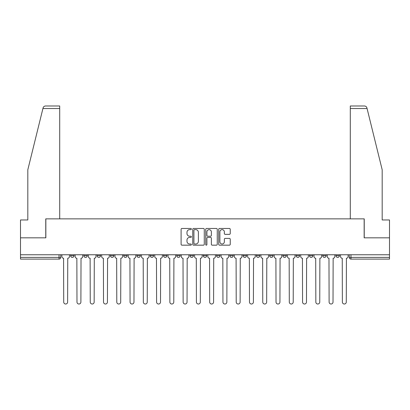 <?xml version="1.0" encoding="UTF-8"?>
<svg xmlns="http://www.w3.org/2000/svg" width="410" height="410" viewBox="0 0 410 410"><rect width="100%" height="100%" fill="white"/><g stroke="black" fill="none" stroke-linecap="round" stroke-linejoin="round"><path stroke-width="0.61" d="M191.388 229.046A0.584 0.584 0 0 0 190.804 228.462L181.932 228.462A0.835 0.835 0 0 0 181.102 229.298L181.102 244.329A0.835 0.835 0 0 0 181.932 245.165L190.804 245.165A0.584 0.584 0 0 0 191.388 244.58A0.584 0.584 0 0 0 190.804 243.996L189.656 243.996A2.67 2.67 0 0 1 186.986 241.321L186.986 240.07A2.67 2.67 0 0 1 189.656 237.4L190.804 237.4A0.584 0.584 0 0 0 191.388 236.811A0.584 0.584 0 0 0 190.804 236.227L189.656 236.227A2.67 2.67 0 0 1 186.986 233.556L186.986 232.306A2.67 2.67 0 0 1 189.656 229.631L190.804 229.631A0.584 0.584 0 0 0 191.388 229.046M335.995 255.696L335.995 254.764L335.995 255.696A1.701 1.701 0 0 0 337.696 257.398A1.701 1.701 0 0 1 335.995 255.696L339.398 255.696A1.701 1.701 0 0 1 337.696 257.398A1.701 1.701 0 0 0 339.398 255.696L339.398 254.764L339.398 255.696M216.567 254.764L216.567 255.696L219.97 255.696A1.701 1.701 0 0 1 218.269 257.398A1.701 1.701 0 0 1 216.567 255.696L216.567 254.764M176.761 254.764L176.761 255.696L180.164 255.696A1.701 1.701 0 0 1 178.463 257.398A1.701 1.701 0 0 1 176.761 255.696L176.761 254.764M150.219 254.764L150.219 255.696L153.622 255.696A1.701 1.701 0 0 1 151.92 257.398A1.701 1.701 0 0 1 150.219 255.696L150.219 254.764M136.95 254.764L136.95 255.696L140.353 255.696A1.701 1.701 0 0 1 138.652 257.398A1.701 1.701 0 0 1 136.95 255.696L136.95 254.764M110.413 254.764L110.413 255.696L113.811 255.696A1.701 1.701 0 0 1 112.114 257.398A1.701 1.701 0 0 1 110.413 255.696L110.413 254.764M229.4 234.351A0.835 0.835 0 0 0 230.235 233.515L230.235 229.298A0.835 0.835 0 0 0 229.4 228.462L219.55 228.462A0.835 0.835 0 0 0 218.714 229.298L218.714 244.329A0.835 0.835 0 0 0 219.55 245.165L229.4 245.165A0.835 0.835 0 0 0 230.235 244.329L230.235 239.235A0.835 0.835 0 0 0 229.4 238.4L225.182 238.4A0.835 0.835 0 0 0 224.352 239.235L224.352 241.762A2.235 2.235 0 0 1 222.117 243.996A2.235 2.235 0 0 1 219.883 241.762L219.883 231.865A2.235 2.235 0 0 1 222.117 229.631A2.235 2.235 0 0 1 224.352 231.865L224.352 233.515A0.835 0.835 0 0 0 225.182 234.351L229.4 234.351M42.922 108.537L43.076 107.927C43.46 106.723 44.285 106.072 45.551 105.985L59.711 105.985L59.711 108.537L42.922 108.537L27.813 169.786L27.813 219.97L20.5 219.97L20.5 237.836L45.848 237.836L45.848 218.863L364.152 218.863L364.152 237.836L389.5 237.836L389.5 254.764L20.5 254.764L20.5 257.398L60.736 257.398L60.736 254.764L60.736 257.398A1.701 1.701 0 0 1 59.035 259.099L20.5 259.099L20.5 257.398M59.711 108.537L59.711 218.863L45.761 218.863L45.761 237.836L20.5 237.836L20.5 254.764M204.267 229.298A0.835 0.835 0 0 0 203.437 228.462L193.582 228.462A0.835 0.835 0 0 0 192.746 229.298L192.746 244.329A0.835 0.835 0 0 0 193.582 245.165L203.437 245.165A0.835 0.835 0 0 0 204.267 244.329L204.267 229.298M206.563 228.462L216.418 228.462A0.835 0.835 0 0 1 217.254 229.298L217.254 244.329A0.835 0.835 0 0 1 216.418 245.165L212.201 245.165A0.835 0.835 0 0 1 211.365 244.329L211.365 238.23A0.835 0.835 0 0 0 210.53 237.4L207.737 237.4A0.835 0.835 0 0 0 206.901 238.23L206.901 244.58A0.584 0.584 0 0 1 206.317 245.165A0.584 0.584 0 0 1 205.733 244.58L205.733 229.298A0.835 0.835 0 0 1 206.563 228.462M349.264 254.764L349.264 257.398L389.5 257.398L389.5 259.099L350.965 259.099A1.701 1.701 0 0 1 349.264 257.398L349.264 254.764M389.5 254.764L389.5 257.398M322.726 254.764L322.726 255.696L326.129 255.696L326.129 254.764L326.129 255.696A1.701 1.701 0 0 1 324.428 257.398A1.701 1.701 0 0 1 322.726 255.696A1.701 1.701 0 0 0 324.428 257.398M312.861 255.696L312.861 254.764L312.861 255.696A1.701 1.701 0 0 1 311.159 257.398A1.701 1.701 0 0 1 309.458 255.696L312.861 255.696A1.701 1.701 0 0 1 311.159 257.398M309.458 254.764L309.458 255.696M299.587 254.764L299.587 255.696A1.701 1.701 0 0 1 297.885 257.398A1.701 1.701 0 0 1 296.189 255.696L299.587 255.696A1.701 1.701 0 0 1 297.885 257.398M296.189 254.764L296.189 255.696M286.318 254.764L286.318 255.696A1.701 1.701 0 0 1 284.617 257.398A1.701 1.701 0 0 1 282.915 255.696L286.318 255.696M282.915 254.764L282.915 255.696M273.05 254.764L273.05 255.696A1.701 1.701 0 0 1 271.348 257.398A1.701 1.701 0 0 1 269.647 255.696L273.05 255.696M269.647 254.764L269.647 255.696M259.781 254.764L259.781 255.696A1.701 1.701 0 0 1 258.08 257.398A1.701 1.701 0 0 1 256.378 255.696L259.781 255.696M256.378 254.764L256.378 255.696M246.512 254.764L246.512 255.696A1.701 1.701 0 0 1 244.811 257.398A1.701 1.701 0 0 1 243.109 255.696A1.701 1.701 0 0 0 244.811 257.398M243.109 254.764L243.109 255.696L246.512 255.696M233.239 254.764L233.239 255.696A1.701 1.701 0 0 1 231.537 257.398A1.701 1.701 0 0 1 229.836 255.696A1.701 1.701 0 0 0 231.537 257.398M229.836 254.764L229.836 255.696L233.239 255.696M219.97 254.764L219.97 255.696A1.701 1.701 0 0 1 218.269 257.398M206.701 254.764L206.701 255.696A1.701 1.701 0 0 1 205 257.398A1.701 1.701 0 0 1 203.298 255.696L206.701 255.696M203.298 254.764L203.298 255.696M193.433 254.764L193.433 255.696A1.701 1.701 0 0 1 191.731 257.398A1.701 1.701 0 0 1 190.03 255.696L193.433 255.696L193.433 254.764M190.03 254.764L190.03 255.696M180.164 254.764L180.164 255.696M166.89 254.764L166.89 255.696A1.701 1.701 0 0 1 165.189 257.398A1.701 1.701 0 0 1 163.487 255.696L166.89 255.696L166.89 254.764M163.487 254.764L163.487 255.696M153.622 254.764L153.622 255.696L153.622 254.764M140.353 255.696L140.353 254.764L140.353 255.696A1.701 1.701 0 0 1 138.652 257.398M127.085 254.764L127.085 255.696A1.701 1.701 0 0 1 125.383 257.398A1.701 1.701 0 0 1 123.682 255.696A1.701 1.701 0 0 0 125.383 257.398A1.701 1.701 0 0 0 127.085 255.696L127.085 254.764M123.682 254.764L123.682 255.696L127.085 255.696M113.811 254.764L113.811 255.696M100.542 254.764L100.542 255.696A1.701 1.701 0 0 1 98.841 257.398A1.701 1.701 0 0 1 97.139 255.696A1.701 1.701 0 0 0 98.841 257.398A1.701 1.701 0 0 0 100.542 255.696L97.139 255.696L97.139 254.764M83.871 254.764L83.871 255.696L87.274 255.696L87.274 254.764L87.274 255.696A1.701 1.701 0 0 1 85.572 257.398A1.701 1.701 0 0 1 83.871 255.696A1.701 1.701 0 0 0 85.572 257.398M70.602 254.764L70.602 255.696L74.005 255.696L74.005 254.764L74.005 255.696A1.701 1.701 0 0 1 72.303 257.398A1.701 1.701 0 0 1 70.602 255.696A1.701 1.701 0 0 0 72.303 257.398M59.035 254.764L59.035 259.099A1.701 1.701 0 0 0 60.736 257.398M194.499 229.631A0.584 0.584 0 0 0 193.915 230.215L193.915 243.412A0.584 0.584 0 0 0 194.499 243.996L195.713 243.996A2.67 2.67 0 0 0 198.384 241.321L198.384 232.306A2.67 2.67 0 0 0 195.713 229.631L194.499 229.631M211.365 231.906A2.235 2.235 0 0 0 209.131 229.677A2.235 2.235 0 0 0 206.901 231.906L206.901 235.396A0.835 0.835 0 0 0 207.737 236.227L210.53 236.227A0.835 0.835 0 0 0 211.365 235.396L211.365 231.906M61.884 256.547L61.884 254.764L61.884 256.547A1.701 1.701 0 0 0 63.586 258.249L63.714 302.057A1.958 1.958 0 0 0 65.667 304.015A1.958 1.958 0 0 0 67.624 302.057L67.752 258.249A1.701 1.701 0 0 0 69.454 256.547L69.454 254.764L69.454 256.547M63.586 258.249L63.714 302.057M67.624 302.057L67.752 258.249M75.153 256.547L75.153 254.764L75.153 256.547A1.701 1.701 0 0 0 76.855 258.249L76.983 302.057A1.958 1.958 0 0 0 78.935 304.015A1.958 1.958 0 0 0 80.893 302.057L81.021 258.249A1.701 1.701 0 0 0 82.723 256.547L82.723 254.764L82.723 256.547M88.422 256.547L88.422 254.764L88.422 256.547A1.701 1.701 0 0 0 90.123 258.249L90.251 302.057A1.958 1.958 0 0 0 92.209 304.015A1.958 1.958 0 0 0 94.162 302.057L94.29 258.249A1.701 1.701 0 0 0 95.991 256.547L95.991 254.764L95.991 256.547M43.076 107.927C43.311 107.241 43.311 107.241 43.076 107.927M367.078 108.537L366.924 107.927C366.689 107.241 366.689 107.241 366.924 107.927C366.689 107.241 366.689 107.241 366.924 107.927C366.54 106.723 365.715 106.072 364.449 105.985L350.289 105.985L360.492 105.985L350.289 105.985L350.289 218.863L364.239 218.863L364.239 237.836L389.5 237.836L389.5 219.97L382.187 219.97L382.187 169.786L367.078 108.537L350.289 108.537M76.855 258.249L76.983 302.057M80.893 302.057L81.021 258.249M90.123 258.249L90.251 302.057M94.162 302.057L94.29 258.249M101.69 256.547L101.69 254.764L101.69 256.547A1.701 1.701 0 0 0 103.392 258.249L103.52 302.057A1.958 1.958 0 0 0 105.478 304.015A1.958 1.958 0 0 0 107.435 302.057L107.563 258.249A1.701 1.701 0 0 0 109.265 256.547L109.265 254.764L109.265 256.547M114.964 256.547L114.964 254.764L114.964 256.547A1.701 1.701 0 0 0 116.66 258.249L116.788 302.057A1.958 1.958 0 0 0 118.746 304.015A1.958 1.958 0 0 0 120.704 302.057L120.832 258.249A1.701 1.701 0 0 0 122.534 256.547L122.534 254.764L122.534 256.547M128.233 256.547L128.233 254.764L128.233 256.547A1.701 1.701 0 0 0 129.934 258.249L130.062 302.057A1.958 1.958 0 0 0 132.015 304.015A1.958 1.958 0 0 0 133.973 302.057L134.101 258.249A1.701 1.701 0 0 0 135.802 256.547L135.802 254.764L135.802 256.547M103.392 258.249L103.52 302.057M107.435 302.057L107.563 258.249M116.66 258.249L116.788 302.057M120.704 302.057L120.832 258.249M129.934 258.249L130.062 302.057M133.973 302.057L134.101 258.249M141.501 256.547L141.501 254.764L141.501 256.547A1.701 1.701 0 0 0 143.203 258.249L143.331 302.057A1.958 1.958 0 0 0 145.289 304.015A1.958 1.958 0 0 0 147.241 302.057L147.369 258.249A1.701 1.701 0 0 0 149.071 256.547L149.071 254.764L149.071 256.547M143.203 258.249L143.331 302.057M147.241 302.057L147.369 258.249M154.77 256.547L154.77 254.764L154.77 256.547A1.701 1.701 0 0 0 156.471 258.249L156.599 302.057A1.958 1.958 0 0 0 158.557 304.015A1.958 1.958 0 0 0 160.515 302.057L160.638 258.249A1.701 1.701 0 0 0 162.339 256.547L162.339 254.764L162.339 256.547M156.471 258.249L156.599 302.057M160.515 302.057L160.638 258.249M168.038 256.547L168.038 254.764L168.038 256.547A1.701 1.701 0 0 0 169.74 258.249L169.868 302.057A1.958 1.958 0 0 0 171.826 304.015A1.958 1.958 0 0 0 173.784 302.057L173.912 258.249A1.701 1.701 0 0 0 175.613 256.547L175.613 254.764L175.613 256.547M169.74 258.249L169.868 302.057M173.784 302.057L173.912 258.249M181.312 256.547L181.312 254.764L181.312 256.547A1.701 1.701 0 0 0 183.014 258.249L183.137 302.057A1.958 1.958 0 0 0 185.095 304.015A1.958 1.958 0 0 0 187.052 302.057L187.18 258.249A1.701 1.701 0 0 0 188.882 256.547L188.882 254.764L188.882 256.547M183.014 258.249L183.137 302.057M187.052 302.057L187.18 258.249M194.581 256.547L194.581 254.764L194.581 256.547A1.701 1.701 0 0 0 196.282 258.249L196.41 302.057A1.958 1.958 0 0 0 198.363 304.015A1.958 1.958 0 0 0 200.321 302.057L200.449 258.249A1.701 1.701 0 0 0 202.15 256.547L202.15 254.764L202.15 256.547M207.849 256.547L207.849 254.764L207.849 256.547A1.701 1.701 0 0 0 209.551 258.249L209.679 302.057A1.958 1.958 0 0 0 211.637 304.015A1.958 1.958 0 0 0 213.589 302.057L213.718 258.249A1.701 1.701 0 0 0 215.419 256.547L215.419 254.764L215.419 256.547M221.118 256.547L221.118 254.764L221.118 256.547A1.701 1.701 0 0 0 222.82 258.249L222.948 302.057A1.958 1.958 0 0 0 224.905 304.015A1.958 1.958 0 0 0 226.863 302.057L226.986 258.249A1.701 1.701 0 0 0 228.688 256.547L228.688 254.764L228.688 256.547M234.387 256.547L234.387 254.764L234.387 256.547A1.701 1.701 0 0 0 236.088 258.249L236.216 302.057A1.958 1.958 0 0 0 238.174 304.015A1.958 1.958 0 0 0 240.132 302.057L240.26 258.249A1.701 1.701 0 0 0 241.961 256.547L241.961 254.764L241.961 256.547M247.66 256.547L247.66 254.764L247.66 256.547A1.701 1.701 0 0 0 249.362 258.249L249.485 302.057A1.958 1.958 0 0 0 251.443 304.015A1.958 1.958 0 0 0 253.4 302.057L253.529 258.249A1.701 1.701 0 0 0 255.23 256.547L255.23 254.764L255.23 256.547M260.929 256.547L260.929 254.764L260.929 256.547A1.701 1.701 0 0 0 262.631 258.249L262.759 302.057A1.958 1.958 0 0 0 264.711 304.015A1.958 1.958 0 0 0 266.669 302.057L266.797 258.249A1.701 1.701 0 0 0 268.499 256.547L268.499 254.764L268.499 256.547M196.282 258.249L196.41 302.057M200.321 302.057L200.449 258.249M209.551 258.249L209.679 302.057M213.589 302.057L213.718 258.249M222.82 258.249L222.948 302.057M226.863 302.057L226.986 258.249M236.088 258.249L236.216 302.057M240.132 302.057L240.26 258.249M249.362 258.249L249.485 302.057M253.4 302.057L253.529 258.249M262.631 258.249L262.759 302.057M266.669 302.057L266.797 258.249M274.198 256.547L274.198 254.764L274.198 256.547A1.701 1.701 0 0 0 275.899 258.249L276.027 302.057A1.958 1.958 0 0 0 277.985 304.015A1.958 1.958 0 0 0 279.938 302.057L280.066 258.249A1.701 1.701 0 0 0 281.767 256.547L281.767 254.764L281.767 256.547M275.899 258.249L276.027 302.057M279.938 302.057L280.066 258.249M287.466 256.547L287.466 254.764L287.466 256.547A1.701 1.701 0 0 0 289.168 258.249L289.296 302.057A1.958 1.958 0 0 0 291.254 304.015A1.958 1.958 0 0 0 293.212 302.057L293.34 258.249A1.701 1.701 0 0 0 295.036 256.547L295.036 254.764L295.036 256.547M289.168 258.249L289.296 302.057M293.212 302.057L293.34 258.249M300.735 256.547L300.735 254.764L300.735 256.547A1.701 1.701 0 0 0 302.436 258.249L302.565 302.057A1.958 1.958 0 0 0 304.522 304.015A1.958 1.958 0 0 0 306.48 302.057L306.608 258.249A1.701 1.701 0 0 0 308.31 256.547L308.31 254.764L308.31 256.547M302.436 258.249L302.565 302.057M306.48 302.057L306.608 258.249M314.009 256.547L314.009 254.764L314.009 256.547A1.701 1.701 0 0 0 315.71 258.249L315.838 302.057A1.958 1.958 0 0 0 317.791 304.015A1.958 1.958 0 0 0 319.749 302.057L319.877 258.249A1.701 1.701 0 0 0 321.578 256.547L321.578 254.764L321.578 256.547M315.71 258.249L315.838 302.057M319.749 302.057L319.877 258.249M327.277 256.547L327.277 254.764L327.277 256.547A1.701 1.701 0 0 0 328.979 258.249L329.107 302.057A1.958 1.958 0 0 0 331.065 304.015A1.958 1.958 0 0 0 333.017 302.057L333.145 258.249A1.701 1.701 0 0 0 334.847 256.547L334.847 254.764L334.847 256.547M328.979 258.249L329.107 302.057M333.017 302.057L333.145 258.249M340.546 256.547L340.546 254.764L340.546 256.547A1.701 1.701 0 0 0 342.247 258.249L342.376 302.057A1.958 1.958 0 0 0 344.333 304.015A1.958 1.958 0 0 0 346.286 302.057L346.414 258.249A1.701 1.701 0 0 0 348.116 256.547L348.116 254.764L348.116 256.547M342.247 258.249L342.376 302.057M346.286 302.057L346.414 258.249M350.965 254.764L350.965 259.099"/></g></svg>
